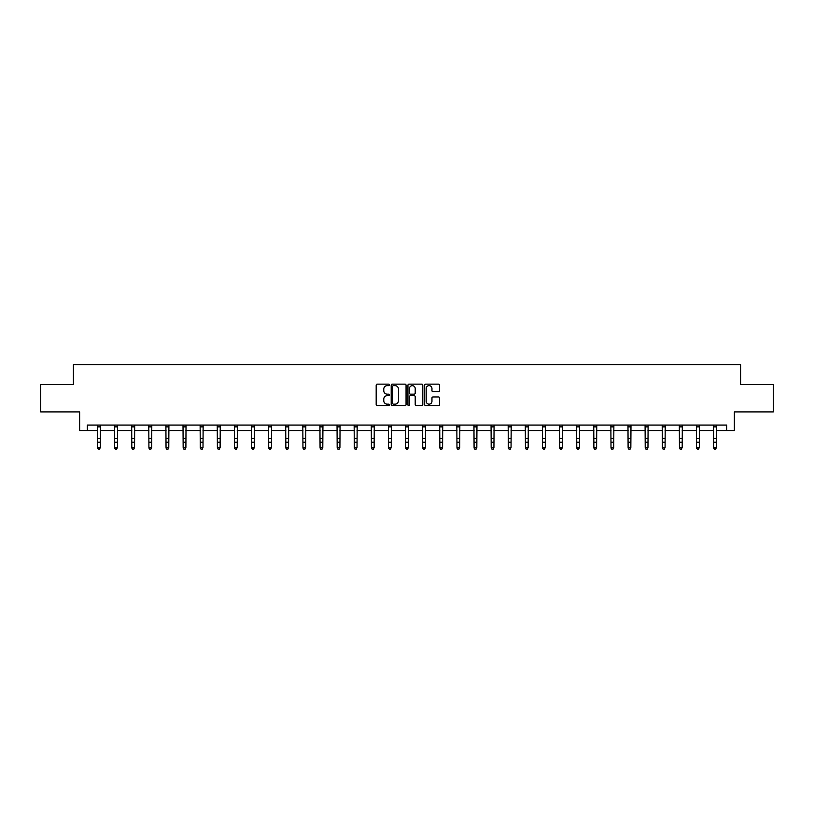 <?xml version="1.0" encoding="UTF-8"?>
<svg xmlns="http://www.w3.org/2000/svg" width="814" height="814" viewBox="0 0 814 814"><rect width="100%" height="100%" fill="white"/><g stroke="black" fill="none" stroke-linecap="round" stroke-linejoin="round"><path stroke-width="1.22" d="M389.448 384.89A0.753 0.753 0 0 0 388.695 384.137L377.248 384.137A1.079 1.079 0 0 0 376.18 385.215L376.18 404.599A1.079 1.079 0 0 0 377.248 405.667L388.695 405.667A0.753 0.753 0 0 0 389.448 404.914A0.753 0.753 0 0 0 388.695 404.161L387.21 404.161A3.449 3.449 0 0 1 383.77 400.722L383.77 399.104A3.449 3.449 0 0 1 387.21 395.655L388.695 395.655A0.753 0.753 0 0 0 389.448 394.902A0.753 0.753 0 0 0 388.695 394.149L387.21 394.149A3.449 3.449 0 0 1 383.77 390.7L383.77 389.092A3.449 3.449 0 0 1 387.21 385.643L388.695 385.643A0.753 0.753 0 0 0 389.448 384.89M438.471 391.727A1.079 1.079 0 0 0 439.55 390.649L439.55 385.215A1.079 1.079 0 0 0 438.471 384.137L425.763 384.137A1.079 1.079 0 0 0 424.684 385.215L424.684 404.599A1.079 1.079 0 0 0 425.763 405.667L438.471 405.667A1.079 1.079 0 0 0 439.55 404.599L439.55 398.026A1.079 1.079 0 0 0 438.471 396.947L433.028 396.947A1.079 1.079 0 0 0 431.959 398.026L431.959 401.282A2.88 2.88 0 0 1 429.08 404.161A2.88 2.88 0 0 1 426.19 401.282L426.19 388.522A2.88 2.88 0 0 1 429.08 385.643A2.88 2.88 0 0 1 431.959 388.522L431.959 390.649A1.079 1.079 0 0 0 433.028 391.727L438.471 391.727M87.322 430.555L87.322 425.071L726.678 425.071L726.678 430.555L734.36 430.555L734.36 411.904L773.3 411.904L773.3 384.483L740.608 384.483L740.608 364.733L73.392 364.733L73.392 384.483L40.7 384.483L40.7 411.904L79.64 411.904L79.64 430.555L97.578 430.555M406.054 385.215A1.079 1.079 0 0 0 404.985 384.137L392.277 384.137A1.079 1.079 0 0 0 391.198 385.215L391.198 404.599A1.079 1.079 0 0 0 392.277 405.667L404.985 405.667A1.079 1.079 0 0 0 406.054 404.599L406.054 385.215M409.015 384.137L421.723 384.137A1.079 1.079 0 0 1 422.802 385.215L422.802 404.599A1.079 1.079 0 0 1 421.723 405.667L416.29 405.667A1.079 1.079 0 0 1 415.211 404.599L415.211 396.733A1.079 1.079 0 0 0 414.133 395.655L410.531 395.655A1.079 1.079 0 0 0 409.452 396.733L409.452 404.914A0.753 0.753 0 0 1 408.699 405.667A0.753 0.753 0 0 1 407.946 404.914L407.946 385.215A1.079 1.079 0 0 1 409.015 384.137M100.326 430.555L114.693 430.555M117.44 430.555L131.807 430.555M134.554 430.555L148.921 430.555M151.669 430.555L166.036 430.555M168.783 430.555L183.15 430.555M185.897 430.555L200.264 430.555M203.001 430.555L217.379 430.555M220.116 430.555L234.493 430.555M237.23 430.555L251.607 430.555M254.344 430.555L268.722 430.555M271.459 430.555L285.836 430.555M288.573 430.555L302.95 430.555M305.688 430.555L320.065 430.555M322.802 430.555L337.169 430.555M339.916 430.555L354.283 430.555M357.031 430.555L371.398 430.555M374.145 430.555L388.512 430.555M391.259 430.555L405.626 430.555M408.374 430.555L422.741 430.555M425.488 430.555L439.855 430.555M442.602 430.555L456.969 430.555M459.717 430.555L474.084 430.555M476.831 430.555L491.198 430.555M493.935 430.555L508.312 430.555M511.05 430.555L525.427 430.555M528.164 430.555L542.541 430.555M545.278 430.555L559.656 430.555M562.393 430.555L576.77 430.555M579.507 430.555L593.884 430.555M596.621 430.555L610.999 430.555M613.736 430.555L628.103 430.555M630.85 430.555L645.217 430.555M647.964 430.555L662.331 430.555M665.079 430.555L679.446 430.555M682.193 430.555L696.56 430.555M699.307 430.555L713.675 430.555M716.422 430.555L726.678 430.555M393.457 385.643A0.753 0.753 0 0 0 392.704 386.396L392.704 403.408A0.753 0.753 0 0 0 393.457 404.161L395.024 404.161A3.449 3.449 0 0 0 398.463 400.722L398.463 389.092A3.449 3.449 0 0 0 395.024 385.643L393.457 385.643M415.211 388.573A2.88 2.88 0 0 0 412.332 385.694A2.88 2.88 0 0 0 409.452 388.573L409.452 393.07A1.079 1.079 0 0 0 410.531 394.149L414.133 394.149A1.079 1.079 0 0 0 415.211 393.07L415.211 388.573M97.446 425.071L97.578 447.446L100.326 447.446L99.501 449.267L98.402 449.023L99.501 449.267M99.501 449.023L100.326 447.446L100.468 425.071M98.402 449.267L97.578 448.056L98.402 449.023M114.56 425.071L114.693 447.446L117.44 447.446L116.616 449.267L115.517 449.023L116.616 449.267M116.616 449.023L117.44 447.446L117.572 425.071M115.517 449.267L114.693 448.056L115.517 449.023M131.675 425.071L131.807 447.446L134.554 447.446L133.73 449.267L132.631 449.023L133.73 449.267M133.73 449.023L134.554 447.446L134.686 425.071M132.631 449.267L131.807 448.056L132.631 449.023M148.779 425.071L148.921 447.446L151.669 447.446L150.844 449.267L149.745 449.023L150.844 449.267M150.844 449.023L151.669 447.446L151.801 425.071M149.745 449.267L148.921 448.056L149.745 449.023M165.893 425.071L166.036 447.446L168.783 447.446L167.959 449.267L166.86 449.023L167.959 449.267M167.959 449.023L168.783 447.446L168.915 425.071M166.86 449.267L166.036 448.056L166.86 449.023M183.008 425.071L183.15 447.446L185.897 447.446L185.073 449.267L183.974 449.023L185.073 449.267M185.073 449.023L185.897 447.446L186.03 425.071M183.974 449.267L183.15 448.056L183.974 449.023M200.122 425.071L200.264 447.446L203.001 447.446L202.187 449.267L201.089 449.023L202.187 449.267M202.187 449.023L203.001 447.446L203.144 425.071M201.089 449.267L200.264 448.056L201.089 449.023M217.236 425.071L217.379 447.446L220.116 447.446L219.302 449.267L218.203 449.023L219.302 449.267M219.302 449.023L220.116 447.446L220.258 425.071M218.203 449.267L217.379 448.056L218.203 449.023M234.351 425.071L234.493 447.446L237.23 447.446L236.416 449.267L235.317 449.023L236.416 449.267M236.416 449.023L237.23 447.446L237.373 425.071M235.317 449.267L234.493 448.056L235.317 449.023M251.465 425.071L251.607 447.446L254.344 447.446L253.52 449.267L252.432 449.023L253.52 449.267M253.52 449.023L254.344 447.446L254.487 425.071M252.432 449.267L251.607 448.056L252.432 449.023M268.579 425.071L268.722 447.446L271.459 447.446L270.635 449.267L269.546 449.023L270.635 449.267M270.635 449.023L271.459 447.446L271.601 425.071M269.546 449.267L268.722 448.056L269.546 449.023M285.694 425.071L285.836 447.446L288.573 447.446L287.749 449.267L286.66 449.023L287.749 449.267M287.749 449.023L288.573 447.446L288.716 425.071M286.66 449.267L285.836 448.056L286.66 449.023M302.808 425.071L302.95 447.446L305.688 447.446L304.863 449.267L303.764 449.023L304.863 449.267M304.863 449.023L305.688 447.446L305.83 425.071M303.764 449.267L302.95 448.056L303.764 449.023M319.922 425.071L320.065 447.446L322.802 447.446L321.978 449.267L320.879 449.023L321.978 449.267M321.978 449.023L322.802 447.446L322.944 425.071M320.879 449.267L320.065 448.056L320.879 449.023M337.037 425.071L337.169 447.446L339.916 447.446L339.092 449.267L337.993 449.023L339.092 449.267M339.092 449.023L339.916 447.446L340.059 425.071M337.993 449.267L337.169 448.056L337.993 449.023M354.151 425.071L354.283 447.446L357.031 447.446L356.206 449.267L355.108 449.023L356.206 449.267M356.206 449.023L357.031 447.446L357.173 425.071M355.108 449.267L354.283 448.056L355.108 449.023M371.265 425.071L371.398 447.446L374.145 447.446L373.321 449.267L372.222 449.023L373.321 449.267M373.321 449.023L374.145 447.446L374.287 425.071M372.222 449.267L371.398 448.056L372.222 449.023M388.38 425.071L388.512 447.446L391.259 447.446L390.435 449.267L389.336 449.023L390.435 449.267M390.435 449.023L391.259 447.446L391.402 425.071M389.336 449.267L388.512 448.056L389.336 449.023M405.494 425.071L405.626 447.446L408.374 447.446L407.549 449.267L406.451 449.023L407.549 449.267M407.549 449.023L408.374 447.446L408.506 425.071M406.451 449.267L405.626 448.056L406.451 449.023M422.598 425.071L422.741 447.446L425.488 447.446L424.664 449.267L423.565 449.023L424.664 449.267M424.664 449.023L425.488 447.446L425.62 425.071M423.565 449.267L422.741 448.056L423.565 449.023M439.713 425.071L439.855 447.446L442.602 447.446L441.778 449.267L440.679 449.023L441.778 449.267M441.778 449.023L442.602 447.446L442.735 425.071M440.679 449.267L439.855 448.056L440.679 449.023M456.827 425.071L456.969 447.446L459.717 447.446L458.893 449.267L457.794 449.023L458.893 449.267M458.893 449.023L459.717 447.446L459.849 425.071M457.794 449.267L456.969 448.056L457.794 449.023M473.941 425.071L474.084 447.446L476.831 447.446L476.007 449.267L474.908 449.023L476.007 449.267M476.007 449.023L476.831 447.446L476.963 425.071M474.908 449.267L474.084 448.056L474.908 449.023M491.056 425.071L491.198 447.446L493.935 447.446L493.121 449.267L492.022 449.023L493.121 449.267M493.121 449.023L493.935 447.446L494.078 425.071M492.022 449.267L491.198 448.056L492.022 449.023M508.17 425.071L508.312 447.446L511.05 447.446L510.236 449.267L509.137 449.023L510.236 449.267M510.236 449.023L511.05 447.446L511.192 425.071M509.137 449.267L508.312 448.056L509.137 449.023M525.284 425.071L525.427 447.446L528.164 447.446L527.34 449.267L526.251 449.023L527.34 449.267M527.34 449.023L528.164 447.446L528.306 425.071M526.251 449.267L525.427 448.056L526.251 449.023M542.399 425.071L542.541 447.446L545.278 447.446L544.454 449.267L543.365 449.023L544.454 449.267M544.454 449.023L545.278 447.446L545.421 425.071M543.365 449.267L542.541 448.056L543.365 449.023M559.513 425.071L559.656 447.446L562.393 447.446L561.568 449.267L560.48 449.023L561.568 449.267M561.568 449.023L562.393 447.446L562.535 425.071M560.48 449.267L559.656 448.056L560.48 449.023M576.627 425.071L576.77 447.446L579.507 447.446L578.683 449.267L577.584 449.023L578.683 449.267M578.683 449.023L579.507 447.446L579.649 425.071M577.584 449.267L576.77 448.056L577.584 449.023M593.742 425.071L593.884 447.446L596.621 447.446L595.797 449.267L594.698 449.023L595.797 449.267M595.797 449.023L596.621 447.446L596.764 425.071M594.698 449.267L593.884 448.056L594.698 449.023M610.856 425.071L610.999 447.446L613.736 447.446L612.911 449.267L611.813 449.023L612.911 449.267M612.911 449.023L613.736 447.446L613.878 425.071M611.813 449.267L610.999 448.056L611.813 449.023M627.97 425.071L628.103 447.446L630.85 447.446L630.026 449.267L628.927 449.023L630.026 449.267M630.026 449.023L630.85 447.446L630.992 425.071M628.927 449.267L628.103 448.056L628.927 449.023M645.085 425.071L645.217 447.446L647.964 447.446L647.14 449.267L646.041 449.023L647.14 449.267M647.14 449.023L647.964 447.446L648.107 425.071M646.041 449.267L645.217 448.056L646.041 449.023M662.199 425.071L662.331 447.446L665.079 447.446L664.255 449.267L663.156 449.023L664.255 449.267M664.255 449.023L665.079 447.446L665.221 425.071M663.156 449.267L662.331 448.056L663.156 449.023M679.314 425.071L679.446 447.446L682.193 447.446L681.369 449.267L680.27 449.023L681.369 449.267M681.369 449.023L682.193 447.446L682.325 425.071M680.27 449.267L679.446 448.056L680.27 449.023M696.428 425.071L696.56 447.446L699.307 447.446L698.483 449.267L697.384 449.023L698.483 449.267M698.483 449.023L699.307 447.446L699.44 425.071M697.384 449.267L696.56 448.056L697.384 449.023M713.532 425.071L713.675 447.446L716.422 447.446L715.598 449.267L714.499 449.023L715.598 449.267M715.598 449.023L716.422 447.446L716.554 425.071M714.499 449.267L713.675 448.056L714.499 449.023M100.458 425.091L97.446 425.091M100.326 438.451L97.578 438.451M100.326 442.216L97.578 442.216M100.326 426.872L97.578 426.872M117.572 425.091L114.56 425.091M117.44 438.451L114.693 438.451M117.44 442.216L114.693 442.216M117.44 426.872L114.693 426.872M134.686 425.091L131.675 425.091M134.554 438.451L131.807 438.451M134.554 442.216L131.807 442.216M134.554 426.872L131.807 426.872M151.791 425.091L148.789 425.091M151.669 438.451L148.921 438.451M151.669 442.216L148.921 442.216M151.669 426.872L148.921 426.872M168.905 425.091L165.903 425.091M168.783 438.451L166.036 438.451M168.783 442.216L166.036 442.216M168.783 426.872L166.036 426.872M186.019 425.091L183.018 425.091M185.897 438.451L183.15 438.451M185.897 442.216L183.15 442.216M185.897 426.872L183.15 426.872M203.134 425.091L200.132 425.091M203.001 438.451L200.264 438.451M203.001 442.216L200.264 442.216M203.001 426.872L200.264 426.872M220.248 425.091L217.246 425.091M220.116 438.451L217.379 438.451M220.116 442.216L217.379 442.216M220.116 426.872L217.379 426.872M237.362 425.091L234.361 425.091M237.23 438.451L234.493 438.451M237.23 442.216L234.493 442.216M237.23 426.872L234.493 426.872M254.477 425.091L251.475 425.091M254.344 438.451L251.607 438.451M254.344 442.216L251.607 442.216M254.344 426.872L251.607 426.872M271.591 425.091L268.589 425.091M271.459 438.451L268.722 438.451M271.459 442.216L268.722 442.216M271.459 426.872L268.722 426.872M288.705 425.091L285.704 425.091M288.573 438.451L285.836 438.451M288.573 442.216L285.836 442.216M288.573 426.872L285.836 426.872M305.82 425.091L302.818 425.091M305.688 438.451L302.95 438.451M305.688 442.216L302.95 442.216M305.688 426.872L302.95 426.872M322.934 425.091L319.933 425.091M322.802 438.451L320.065 438.451M322.802 442.216L320.065 442.216M322.802 426.872L320.065 426.872M340.048 425.091L337.047 425.091M339.916 438.451L337.169 438.451M339.916 442.216L337.169 442.216M339.916 426.872L337.169 426.872M357.163 425.091L354.161 425.091M357.031 438.451L354.283 438.451M357.031 442.216L354.283 442.216M357.031 426.872L354.283 426.872M374.277 425.091L371.276 425.091M374.145 438.451L371.398 438.451M374.145 442.216L371.398 442.216M374.145 426.872L371.398 426.872M391.392 425.091L388.38 425.091M391.259 438.451L388.512 438.451M391.259 442.216L388.512 442.216M391.259 426.872L388.512 426.872M408.506 425.091L405.494 425.091M408.374 438.451L405.626 438.451M408.374 442.216L405.626 442.216M408.374 426.872L405.626 426.872M425.62 425.091L422.608 425.091M425.488 438.451L422.741 438.451M425.488 442.216L422.741 442.216M425.488 426.872L422.741 426.872M442.724 425.091L439.723 425.091M442.602 438.451L439.855 438.451M442.602 442.216L439.855 442.216M442.602 426.872L439.855 426.872M459.839 425.091L456.837 425.091M459.717 438.451L456.969 438.451M459.717 442.216L456.969 442.216M459.717 426.872L456.969 426.872M476.953 425.091L473.952 425.091M476.831 438.451L474.084 438.451M476.831 442.216L474.084 442.216M476.831 426.872L474.084 426.872M494.067 425.091L491.066 425.091M493.935 438.451L491.198 438.451M493.935 442.216L491.198 442.216M493.935 426.872L491.198 426.872M511.182 425.091L508.18 425.091M511.05 438.451L508.312 438.451M511.05 442.216L508.312 442.216M511.05 426.872L508.312 426.872M528.296 425.091L525.295 425.091M528.164 438.451L525.427 438.451M528.164 442.216L525.427 442.216M528.164 426.872L525.427 426.872M545.411 425.091L542.409 425.091M545.278 438.451L542.541 438.451M545.278 442.216L542.541 442.216M545.278 426.872L542.541 426.872M562.525 425.091L559.523 425.091M562.393 438.451L559.656 438.451M562.393 442.216L559.656 442.216M562.393 426.872L559.656 426.872M579.639 425.091L576.638 425.091M579.507 438.451L576.77 438.451M579.507 442.216L576.77 442.216M579.507 426.872L576.77 426.872M596.754 425.091L593.752 425.091M596.621 438.451L593.884 438.451M596.621 442.216L593.884 442.216M596.621 426.872L593.884 426.872M613.868 425.091L610.866 425.091M613.736 438.451L610.999 438.451M613.736 442.216L610.999 442.216M613.736 426.872L610.999 426.872M630.982 425.091L627.981 425.091M630.85 438.451L628.103 438.451M630.85 442.216L628.103 442.216M630.85 426.872L628.103 426.872M648.097 425.091L645.095 425.091M647.964 438.451L645.217 438.451M647.964 442.216L645.217 442.216M647.964 426.872L645.217 426.872M665.211 425.091L662.209 425.091M665.079 438.451L662.331 438.451M665.079 442.216L662.331 442.216M665.079 426.872L662.331 426.872M682.325 425.091L679.314 425.091M682.193 438.451L679.446 438.451M682.193 442.216L679.446 442.216M682.193 426.872L679.446 426.872M699.44 425.091L696.428 425.091M699.307 438.451L696.56 438.451M699.307 442.216L696.56 442.216M699.307 426.872L696.56 426.872M716.554 425.091L713.542 425.091M716.422 438.451L713.675 438.451M716.422 442.216L713.675 442.216M716.422 426.872L713.675 426.872"/></g></svg>
